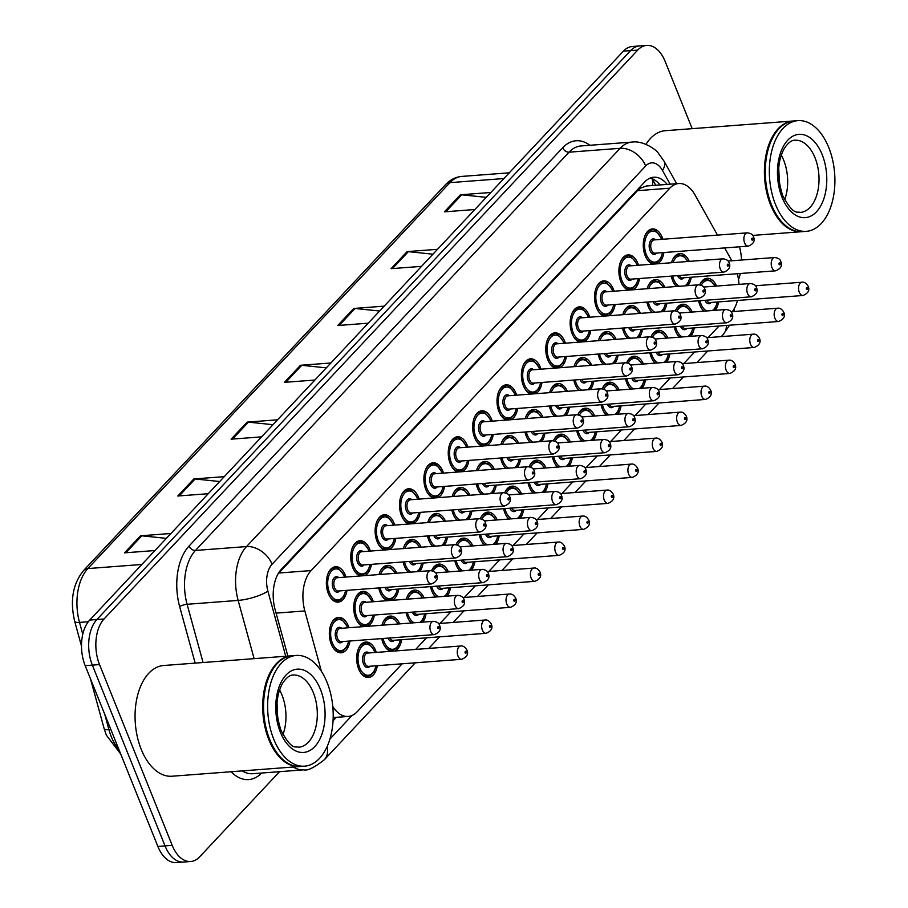 <?xml version="1.0" encoding="UTF-8"?>
<svg xmlns="http://www.w3.org/2000/svg" width="908" height="908" viewBox="0 0 908 908"><rect width="100%" height="100%" fill="white"/><g stroke="black" fill="none" stroke-linecap="round" stroke-linejoin="round"><path stroke-width="1.36" d="M482.352 446.032A17.763 10.442 -94.3 0 1 474.6 437.611A17.763 10.442 -94.3 0 1 481.785 410.802A17.763 10.442 -94.3 0 1 491.659 419.428A17.763 10.442 -94.3 0 1 492.272 421.142M433.604 498.004A17.763 10.442 -94.3 0 1 425.841 489.582A17.763 10.442 -94.3 0 1 433.025 462.774A17.763 10.442 -94.3 0 1 442.9 471.388A17.763 10.442 -94.3 0 1 443.524 473.113M409.224 523.984A17.763 10.442 -94.3 0 1 401.461 515.562A17.763 10.442 -94.3 0 1 408.657 488.754A17.763 10.442 -94.3 0 1 418.531 497.38A17.763 10.442 -94.3 0 1 419.144 499.094M384.844 549.964A17.763 10.442 -94.3 0 1 377.092 541.554A17.763 10.442 -94.3 0 1 384.277 514.745A17.763 10.442 -94.3 0 1 394.151 523.36A17.763 10.442 -94.3 0 1 394.764 525.085M360.476 575.956A17.763 10.442 -94.3 0 1 352.713 567.534A17.763 10.442 -94.3 0 1 359.897 540.725A17.763 10.442 -94.3 0 1 369.772 549.351A17.763 10.442 -94.3 0 1 370.396 551.065M457.984 472.012A17.763 10.442 -94.3 0 1 450.22 463.591A17.763 10.442 -94.3 0 1 457.405 436.782A17.763 10.442 -94.3 0 1 467.279 445.408A17.763 10.442 -94.3 0 1 467.892 447.122M506.732 420.041A17.763 10.442 -94.3 0 1 498.969 411.63A17.763 10.442 -94.3 0 1 506.153 384.822A17.763 10.442 -94.3 0 1 516.028 393.436A17.763 10.442 -94.3 0 1 516.652 395.162M531.112 394.061A17.763 10.442 -94.3 0 1 523.349 385.639A17.763 10.442 -94.3 0 1 530.533 358.83A17.763 10.442 -94.3 0 1 540.408 367.456A17.763 10.442 -94.3 0 1 541.032 369.17M555.48 368.081A17.763 10.442 -94.3 0 1 547.728 359.659A17.763 10.442 -94.3 0 1 554.913 332.85A17.763 10.442 -94.3 0 1 564.787 341.465A17.763 10.442 -94.3 0 1 565.4 343.19M579.86 342.089A17.763 10.442 -94.3 0 1 572.097 333.667A17.763 10.442 -94.3 0 1 579.281 306.859A17.763 10.442 -94.3 0 1 589.156 315.485A17.763 10.442 -94.3 0 1 589.78 317.198M604.24 316.109A17.763 10.442 -94.3 0 1 596.477 307.687A17.763 10.442 -94.3 0 1 603.661 280.878A17.763 10.442 -94.3 0 1 613.536 289.504A17.763 10.442 -94.3 0 1 614.16 291.218M628.608 290.117A17.763 10.442 -94.3 0 1 620.856 281.707A17.763 10.442 -94.3 0 1 628.041 254.898A17.763 10.442 -94.3 0 1 637.915 263.513A17.763 10.442 -94.3 0 1 638.528 265.238M652.988 264.137A17.763 10.442 -94.3 0 1 645.225 255.716A17.763 10.442 -94.3 0 1 652.421 228.907A17.763 10.442 -94.3 0 1 662.295 237.533A17.763 10.442 -94.3 0 1 662.908 239.247M347.026 590.336A17.763 10.442 -94.3 0 1 338.207 602.14A17.763 10.442 -94.3 0 1 328.333 593.514A17.763 10.442 -94.3 0 1 335.529 566.717A17.763 10.442 -94.3 0 1 345.403 575.332A17.763 10.442 -94.3 0 1 346.016 577.057M505.813 468.392A17.763 10.442 -94.3 0 1 501.931 462.297A17.763 10.442 -94.3 0 1 500.626 458.007M500.876 444.625A17.763 10.442 -94.3 0 1 509.116 435.488A17.763 10.442 -94.3 0 1 518.638 443.274M481.433 494.372A17.763 10.442 -94.3 0 1 477.551 488.277A17.763 10.442 -94.3 0 1 476.246 483.987M476.496 470.605A17.763 10.442 -94.3 0 1 484.736 461.468A17.763 10.442 -94.3 0 1 494.258 469.266M432.685 546.344A17.763 10.442 -94.3 0 1 428.803 540.249A17.763 10.442 -94.3 0 1 427.498 535.958M427.747 522.577A17.763 10.442 -94.3 0 1 435.988 513.44A17.763 10.442 -94.3 0 1 445.51 521.237M408.305 572.324A17.763 10.442 -94.3 0 1 404.423 566.229A17.763 10.442 -94.3 0 1 403.118 561.95M403.368 548.568A17.763 10.442 -94.3 0 1 411.608 539.42A17.763 10.442 -94.3 0 1 421.13 547.218M387.807 600.642A17.763 10.442 -94.3 0 1 380.043 592.22A17.763 10.442 -94.3 0 1 378.75 587.93M378.999 574.548A17.763 10.442 -94.3 0 1 387.239 565.412A17.763 10.442 -94.3 0 1 396.751 573.198M363.427 626.622A17.763 10.442 -94.3 0 1 355.675 618.2A17.763 10.442 -94.3 0 1 362.859 591.392A17.763 10.442 -94.3 0 1 372.734 600.018A17.763 10.442 -94.3 0 1 373.347 601.732M457.053 520.352A17.763 10.442 -94.3 0 1 453.171 514.269A17.763 10.442 -94.3 0 1 451.878 509.978M452.127 496.597A17.763 10.442 -94.3 0 1 460.367 487.46A17.763 10.442 -94.3 0 1 469.89 495.246M530.193 442.4A17.763 10.442 -94.3 0 1 526.299 436.305A17.763 10.442 -94.3 0 1 525.006 432.026M525.255 418.645A17.763 10.442 -94.3 0 1 533.495 409.497A17.763 10.442 -94.3 0 1 543.018 417.294M554.561 416.42A17.763 10.442 -94.3 0 1 550.679 410.325A17.763 10.442 -94.3 0 1 549.385 406.035M549.635 392.653A17.763 10.442 -94.3 0 1 557.864 383.516A17.763 10.442 -94.3 0 1 567.386 391.303M578.941 390.429A17.763 10.442 -94.3 0 1 575.059 384.345A17.763 10.442 -94.3 0 1 573.754 380.055M574.004 366.673A17.763 10.442 -94.3 0 1 582.244 357.536A17.763 10.442 -94.3 0 1 591.766 365.322M603.321 364.449A17.763 10.442 -94.3 0 1 599.439 358.354A17.763 10.442 -94.3 0 1 598.134 354.063M598.383 340.682A17.763 10.442 -94.3 0 1 606.623 331.545A17.763 10.442 -94.3 0 1 616.146 339.342M627.689 338.457A17.763 10.442 -94.3 0 1 623.807 332.373A17.763 10.442 -94.3 0 1 622.513 328.083M622.763 314.701A17.763 10.442 -94.3 0 1 630.992 305.565A17.763 10.442 -94.3 0 1 640.515 313.351M652.069 312.477A17.763 10.442 -94.3 0 1 648.187 306.382A17.763 10.442 -94.3 0 1 646.882 302.092M647.132 288.721A17.763 10.442 -94.3 0 1 655.372 279.573A17.763 10.442 -94.3 0 1 664.894 287.371M676.449 286.497A17.763 10.442 -94.3 0 1 672.567 280.402A17.763 10.442 -94.3 0 1 671.262 276.111M671.511 262.73A17.763 10.442 -94.3 0 1 679.751 253.593A17.763 10.442 -94.3 0 1 689.274 261.379M349.977 641.003A17.763 10.442 -94.3 0 1 341.17 652.807A17.763 10.442 -94.3 0 1 331.295 644.192A17.763 10.442 -94.3 0 1 338.48 617.383A17.763 10.442 -94.3 0 1 348.354 625.998A17.763 10.442 -94.3 0 1 348.978 627.723M533.144 493.067A17.763 10.442 -94.3 0 1 529.262 486.983A17.763 10.442 -94.3 0 1 527.957 482.693M529.103 466.735A17.763 10.442 -94.3 0 1 536.446 460.174A17.763 10.442 -94.3 0 1 545.969 467.961M508.764 519.058A17.763 10.442 -94.3 0 1 504.882 512.963A17.763 10.442 -94.3 0 1 503.588 508.673M520.329 494.043L515.665 488.504L511.261 487.335A16.65 9.795 -94.3 0 0 504.746 492.681A17.763 10.442 -94.3 0 1 512.078 486.155A17.763 10.442 -94.3 0 1 521.601 493.941M460.016 571.03A17.763 10.442 -94.3 0 1 456.134 564.935A17.763 10.442 -94.3 0 1 454.829 560.645M455.975 544.698A17.763 10.442 -94.3 0 1 463.318 538.126A17.763 10.442 -94.3 0 1 472.841 545.912M435.636 597.01A17.763 10.442 -94.3 0 1 431.754 590.915A17.763 10.442 -94.3 0 1 430.46 586.625M431.595 570.678A17.763 10.442 -94.3 0 1 438.939 564.106A17.763 10.442 -94.3 0 1 448.461 571.904M411.267 622.99A17.763 10.442 -94.3 0 1 407.386 616.907A17.763 10.442 -94.3 0 1 406.08 612.616M406.33 599.235A17.763 10.442 -94.3 0 1 414.57 590.098A17.763 10.442 -94.3 0 1 424.093 597.884M390.769 651.308A17.763 10.442 -94.3 0 1 383.006 642.887A17.763 10.442 -94.3 0 1 381.701 638.596M381.95 625.215A17.763 10.442 -94.3 0 1 390.19 616.078A17.763 10.442 -94.3 0 1 399.713 623.875M484.395 545.038A17.763 10.442 -94.3 0 1 480.514 538.943A17.763 10.442 -94.3 0 1 479.208 534.664M480.355 518.706A17.763 10.442 -94.3 0 1 487.698 512.135A17.763 10.442 -94.3 0 1 497.221 519.932M557.523 467.087A17.763 10.442 -94.3 0 1 553.642 460.992A17.763 10.442 -94.3 0 1 552.336 456.701M553.483 440.755A17.763 10.442 -94.3 0 1 560.826 434.183A17.763 10.442 -94.3 0 1 570.349 441.98M581.892 441.095A17.763 10.442 -94.3 0 1 578.01 435.011A17.763 10.442 -94.3 0 1 576.716 430.721M577.851 414.774A17.763 10.442 -94.3 0 1 585.206 408.203A17.763 10.442 -94.3 0 1 594.729 415.989M606.272 415.115A17.763 10.442 -94.3 0 1 602.39 409.02A17.763 10.442 -94.3 0 1 601.085 404.73M602.231 388.783A17.763 10.442 -94.3 0 1 609.574 382.211A17.763 10.442 -94.3 0 1 619.097 390.009M630.651 389.135A17.763 10.442 -94.3 0 1 626.77 383.04A17.763 10.442 -94.3 0 1 625.464 378.75M626.611 362.803A17.763 10.442 -94.3 0 1 633.954 356.231A17.763 10.442 -94.3 0 1 643.477 364.017M655.031 363.143A17.763 10.442 -94.3 0 1 651.15 357.048A17.763 10.442 -94.3 0 1 649.844 352.769M650.991 336.811A17.763 10.442 -94.3 0 1 658.334 330.251A17.763 10.442 -94.3 0 1 667.857 338.037M679.4 337.163A17.763 10.442 -94.3 0 1 675.518 331.068A17.763 10.442 -94.3 0 1 674.224 326.778M675.359 310.831A17.763 10.442 -94.3 0 1 682.702 304.259A17.763 10.442 -94.3 0 1 692.225 312.057M703.779 311.172A17.763 10.442 -94.3 0 1 699.898 305.088A17.763 10.442 -94.3 0 1 698.592 300.798M699.739 284.84A17.763 10.442 -94.3 0 1 707.082 278.279A17.763 10.442 -94.3 0 1 716.605 286.065M377.319 665.689A17.763 10.442 -94.3 0 1 368.5 677.493A17.763 10.442 -94.3 0 1 358.626 668.867A17.763 10.442 -94.3 0 1 365.81 642.058A17.763 10.442 -94.3 0 1 375.685 650.684A17.763 10.442 -94.3 0 1 376.309 652.398M717.49 235.104L695.04 195.004A33.312 19.579 85.7 0 0 678.753 183.529L646.417 185.981L640.31 188.228L637.495 190.657L278.086 573.822M332.793 706.481A33.312 19.579 85.7 0 0 348.184 716.446A33.312 19.579 85.7 0 0 357.139 711.781L402.142 663.805M678.753 183.529A33.312 19.579 85.7 0 0 669.798 188.206L311.115 570.564A33.312 19.579 85.7 0 0 304.838 610.936L321.409 671.352M731.859 260.778L724.663 247.929M732.336 311.626A33.312 19.579 85.7 0 0 737.489 300.469M738.987 284.374A33.312 19.579 85.7 0 0 737.33 273.717M415.637 649.424L426.522 637.825M440.017 623.433L450.89 611.833M464.385 597.453L475.27 585.853M488.765 571.461L499.65 559.861M513.145 545.481L524.018 533.881M537.513 519.501L548.398 507.901M561.893 493.509L572.778 481.91M586.273 467.529L597.146 455.93M610.641 441.538L621.526 429.938M635.021 415.558L645.906 403.958M659.401 389.566L670.274 377.978M683.769 363.586L694.654 351.986M708.149 337.606L719.034 326.006M371.395 564.356A17.763 10.442 -94.3 0 1 364.653 575.638M395.774 538.365A17.763 10.442 -94.3 0 1 389.021 549.658M420.154 512.384A17.763 10.442 -94.3 0 1 413.401 523.666M444.534 486.393A17.763 10.442 -94.3 0 1 437.781 497.686M468.903 460.413A17.763 10.442 -94.3 0 1 462.149 471.695M493.282 434.433A17.763 10.442 -94.3 0 1 486.529 445.714M517.662 408.441A17.763 10.442 -94.3 0 1 510.909 419.734M542.031 382.461A17.763 10.442 -94.3 0 1 535.277 393.743M566.41 356.469A17.763 10.442 -94.3 0 1 559.657 367.763M590.79 330.489A17.763 10.442 -94.3 0 1 584.037 341.771M615.159 304.498A17.763 10.442 -94.3 0 1 608.405 315.791M639.538 278.518A17.763 10.442 -94.3 0 1 632.785 289.8M663.918 252.537A17.763 10.442 -94.3 0 1 657.165 263.819M520.613 459.108A17.763 10.442 -94.3 0 1 517.344 467.506M496.245 485.099A17.763 10.442 -94.3 0 1 492.965 493.498M447.485 537.071A17.763 10.442 -94.3 0 1 444.216 545.47M423.105 563.051A17.763 10.442 -94.3 0 1 419.837 571.45M398.737 589.031A17.763 10.442 -94.3 0 1 391.984 600.324M374.357 615.022A17.763 10.442 -94.3 0 1 367.604 626.304M471.865 511.079A17.763 10.442 -94.3 0 1 468.596 519.478M544.993 433.127A17.763 10.442 -94.3 0 1 541.724 441.526M569.373 407.136A17.763 10.442 -94.3 0 1 566.093 415.546M593.741 381.156A17.763 10.442 -94.3 0 1 590.472 389.555M618.121 355.176A17.763 10.442 -94.3 0 1 614.852 363.575M642.501 329.184A17.763 10.442 -94.3 0 1 639.232 337.583M666.869 303.204A17.763 10.442 -94.3 0 1 663.6 311.603M691.249 277.212A17.763 10.442 -94.3 0 1 687.98 285.623M547.944 483.794A17.763 10.442 -94.3 0 1 544.675 492.193M523.576 509.774A17.763 10.442 -94.3 0 1 520.307 518.184M474.816 561.746A17.763 10.442 -94.3 0 1 471.547 570.145M450.447 587.737A17.763 10.442 -94.3 0 1 447.179 596.136M426.068 613.717A17.763 10.442 -94.3 0 1 422.799 622.116M401.688 639.709A17.763 10.442 -94.3 0 1 394.935 650.991M499.196 535.765A17.763 10.442 -94.3 0 1 495.927 544.164M572.324 457.814A17.763 10.442 -94.3 0 1 569.055 466.213M596.704 431.822A17.763 10.442 -94.3 0 1 593.435 440.221M621.083 405.842A17.763 10.442 -94.3 0 1 617.803 414.241M645.452 379.85A17.763 10.442 -94.3 0 1 642.183 388.261M669.832 353.87A17.763 10.442 -94.3 0 1 666.563 362.269M694.211 327.89A17.763 10.442 -94.3 0 1 690.943 336.289M718.58 301.899A17.763 10.442 -94.3 0 1 715.311 310.298M279.55 771.675L199.658 856.846A33.312 19.579 -94.3 0 1 190.703 861.51A33.312 19.579 -94.3 0 1 172.191 845.348L99.528 664.577A33.312 19.579 -94.3 0 1 104.045 618.984L637.745 50.076L630.583 50.621A33.312 19.579 -94.3 0 1 639.538 45.945A33.312 19.579 -94.3 0 0 630.583 50.621L96.884 619.528L630.583 50.621L623.41 51.154A33.312 19.579 -94.3 0 1 632.365 46.49L646.7 45.4A33.312 19.579 -94.3 0 1 665.212 61.562L692.18 128.652M99.528 664.577L92.355 665.121A33.312 19.579 -94.3 0 1 96.884 619.528A33.312 19.579 -94.3 0 0 92.355 665.121L165.029 845.893L92.355 665.121L85.193 665.666A33.312 19.579 -94.3 0 1 89.71 620.073L623.41 51.154M190.703 861.51L183.541 862.055A33.312 19.579 -94.3 0 1 165.029 845.893A33.312 19.579 -94.3 0 0 183.541 862.055L176.379 862.6A33.312 19.579 -94.3 0 1 157.867 846.438L85.193 665.666M432.957 254.195L408.373 251.641A8.887 6.322 -136.8 0 0 407.079 251.618L437.531 249.314M421.539 266.362L391.087 268.666L407.079 251.618M486.268 197.354L461.684 194.811A8.887 6.322 -136.8 0 0 460.401 194.789L490.842 192.473M474.85 209.521L444.398 211.836L460.401 194.789M273.002 424.694L248.417 422.141A8.887 6.322 -136.8 0 0 247.135 422.129L277.576 419.814M261.583 436.861L231.131 439.177L247.135 422.129M219.691 481.524L195.107 478.981A8.887 6.322 -136.8 0 0 193.813 478.959L224.265 476.655M208.273 493.702L177.82 496.006L193.813 478.959M166.368 538.365L141.784 535.811A8.887 6.322 -136.8 0 0 140.502 535.799L170.942 533.484M154.95 550.532L124.498 552.847L140.502 535.799M379.635 311.024L355.051 308.482A8.887 6.322 -136.8 0 0 353.768 308.459L384.209 306.144M368.217 323.191L337.765 325.507L353.768 308.459M326.324 367.854L301.74 365.311A8.887 6.322 -136.8 0 0 300.446 365.288L330.898 362.984M314.906 380.032L284.454 382.336L300.446 365.288M739.418 246.806A33.312 19.579 -94.3 0 1 741.53 260.04M740.349 273.49A33.312 19.579 -94.3 0 1 738.499 279.516M637.745 50.076A33.312 19.579 -94.3 0 1 646.7 45.4M333.066 720.759L336.266 717.354M667.164 184.415A33.312 19.579 85.7 0 0 653.726 177.23A33.312 19.579 85.7 0 0 644.771 181.895L281.401 569.259A33.312 19.579 85.7 0 0 275.124 609.631L287.87 656.087M650.185 178.059A33.312 19.579 -94.3 0 1 659.991 184.96M300.128 766.5A55.513 32.631 -94.3 0 1 299.685 766.534A55.513 32.631 -94.3 0 1 268.825 739.6A55.513 32.631 -94.3 0 1 291.286 655.826A55.513 32.631 -94.3 0 1 291.74 655.792M299.685 766.534L172.043 776.226A55.513 32.631 -94.3 0 1 141.194 749.282A55.513 32.631 -94.3 0 1 163.656 665.507L291.286 655.826M275.51 750.757A54.957 32.302 -94.3 0 1 275.385 750.575A54.957 32.302 -94.3 0 1 269.54 739.282A54.957 32.302 -94.3 0 1 269.676 675.268A54.957 32.302 -94.3 0 1 269.767 675.064M304.611 766.17L300.582 766.477A55.513 32.631 -94.3 0 1 275.623 750.95A55.513 32.631 -94.3 0 1 269.721 739.532A55.513 32.631 -94.3 0 1 269.858 674.871A55.513 32.631 -94.3 0 1 292.183 655.758L296.212 655.451A55.513 32.631 -94.3 0 1 327.073 682.396A55.513 32.631 -94.3 0 1 304.611 766.17A55.513 32.631 -94.3 0 1 273.751 739.226A55.513 32.631 -94.3 0 1 296.212 655.451M279.55 689.91A36.206 21.281 -94.3 0 1 281.968 694.995A36.206 21.281 -94.3 0 1 282.944 734.606M277.746 718.648L277.008 702.599M801.843 231.688A55.513 32.631 -94.3 0 1 801.389 231.722A55.513 32.631 -94.3 0 1 770.54 204.788A55.513 32.631 -94.3 0 1 792.99 121.014A55.513 32.631 -94.3 0 1 793.444 120.98M777.214 215.945A54.957 32.302 -94.3 0 1 777.1 215.763A54.957 32.302 -94.3 0 1 771.255 204.47A54.957 32.302 -94.3 0 1 771.38 140.456A54.957 32.302 -94.3 0 1 771.471 140.252M806.315 231.347L802.286 231.654A55.513 32.631 -94.3 0 1 777.339 216.127A55.513 32.631 -94.3 0 1 771.437 204.72A55.513 32.631 -94.3 0 1 771.562 140.059A55.513 32.631 -94.3 0 1 793.887 120.946L797.928 120.639A55.513 32.631 -94.3 0 1 828.777 147.573A55.513 32.631 -94.3 0 1 806.315 231.347A55.513 32.631 -94.3 0 1 775.466 204.413A55.513 32.631 -94.3 0 1 797.928 120.639M781.266 155.098A36.206 21.281 -94.3 0 1 783.672 160.183A36.206 21.281 -94.3 0 1 784.648 199.794M779.45 183.836L778.724 167.787M645.974 144.327A55.513 32.631 -94.3 0 1 665.36 130.695L792.99 121.014M639.822 187.184A33.312 23.733 43.2 0 1 640.31 188.228M651.989 178.626A33.312 16.707 150.8 0 1 652.273 185.538M276.077 613.127L304.838 610.936M278.813 573.016L311.115 570.564M637.495 190.657L669.798 188.206M104.67 714.119L108.937 729.669A44.413 26.105 85.7 0 0 111.264 736.626A44.413 26.105 85.7 0 0 118.993 749.736M120.707 754.015L106.293 735.083L104.148 728.659A11.1 2.826 164.7 0 0 108.937 729.669L110.867 729.521M141.875 564.47L87.872 568.567A11.1 7.911 -136.8 0 0 83.604 570.485L445.635 184.562A11.1 7.911 43.2 0 1 449.914 182.644L87.872 568.567A44.413 26.105 85.7 0 0 79.518 622.4A11.1 2.826 164.7 0 1 74.717 621.39C69.825 600.858 72.788 583.878 83.604 570.485M445.635 184.562C450.277 179.659 455.68 176.947 461.854 176.413A44.413 26.105 85.7 0 0 449.914 182.644L503.917 178.547M88.314 621.73L79.518 622.4L82.776 634.295M157.867 846.438L172.191 845.348M89.71 620.073L104.045 618.984M301.74 365.311L285.861 382.234M248.417 422.141L232.55 439.063M195.107 478.981L179.228 495.904M141.784 535.811L125.917 552.734M355.051 308.482L339.183 325.393M408.373 251.641L392.494 268.564M461.684 194.811L445.817 211.734M327.107 746.682A22.212 15.822 -136.8 0 1 324.304 759.769C314.293 767.612 307.46 770.971 303.817 769.836A44.413 26.105 -94.3 0 1 293.284 767.022M261.697 773.026A49.963 29.374 -94.3 0 1 231.12 771.743M242.22 770.903A44.413 26.105 85.7 0 0 252.764 773.707L303.817 769.836M195.163 663.112L179.659 606.601A49.963 29.374 -94.3 0 1 189.057 546.037L562.676 147.766A49.963 29.374 -94.3 0 1 589.939 145.28M254.115 658.64L238.146 600.415L187.093 604.285L203.063 662.522M670.161 184.188L662.5 170.511A22.212 13.053 85.7 0 0 645.679 165.982L272.071 564.243A22.212 13.053 85.7 0 0 267.894 591.165A22.212 5.641 164.7 0 1 238.146 600.415A44.413 26.105 -94.3 0 1 246.511 546.571L195.447 550.452A44.413 26.105 85.7 0 0 187.093 604.285A5.55 1.407 -15.3 0 0 179.659 606.601M272.071 564.243A22.212 15.822 -136.8 0 0 246.511 546.571L620.119 148.31L569.066 152.181L195.447 550.452A5.55 3.95 43.2 0 1 189.057 546.037M645.679 165.982A22.212 15.822 -136.8 0 0 620.119 148.31A44.413 26.105 -94.3 0 1 632.059 142.079L581.006 145.95A44.413 26.105 85.7 0 0 569.066 152.181A5.55 3.95 43.2 0 1 562.676 147.766M267.894 591.165L285.736 656.246M329.945 739.044L352.043 715.481M676.664 183.688L663.964 161.022A22.212 11.134 150.8 0 1 662.5 170.511M729.578 325.2L723.109 334.643A22.212 15.822 -136.8 0 0 726.389 325.439M358.49 648.584A16.65 9.795 -94.3 0 1 365.005 643.239C367.036 641.604 370.282 644.351 374.754 651.479L375.14 652.489M374.891 652.511A15.55 9.137 85.7 0 0 374.618 651.819A15.55 9.137 85.7 0 0 361.804 646.462A15.55 9.137 85.7 0 0 359.693 667.732A15.55 9.137 85.7 0 0 368.569 675.257A15.55 9.137 85.7 0 0 375.889 665.791M370.01 666.245A7.775 4.574 -94.3 0 1 363.427 663.759A7.775 4.574 -94.3 0 1 363.586 654.407A7.775 4.574 -94.3 0 1 369 652.954M460.708 645.997L367.547 653.068A6.662 3.916 85.7 0 0 364.857 663.124A6.662 3.916 85.7 0 0 368.557 666.359L461.707 659.287A6.662 3.916 -94.3 0 1 458.007 656.053A6.662 3.916 -94.3 0 1 460.708 645.997C462.966 645.611 465.032 646.939 466.894 650.003C468.664 654.044 466.939 657.142 461.707 659.287M466.224 651.74A1.112 0.658 85.7 0 0 465.157 652.875A1.112 0.658 85.7 0 0 466.224 651.74M364.8 676.664L367.524 676.449A16.65 9.795 -94.3 0 1 360.272 672.147M348.808 641.093L346.686 647.075L343.247 650.752L340.194 651.774A16.65 9.795 -94.3 0 1 332.941 647.461M347.548 627.825A15.55 9.137 85.7 0 0 347.287 627.133A15.55 9.137 85.7 0 0 334.473 621.776A15.55 9.137 85.7 0 0 332.362 643.057A15.55 9.137 85.7 0 0 341.238 650.571A15.55 9.137 85.7 0 0 348.559 641.116M342.679 641.559A7.775 4.574 -94.3 0 1 336.096 639.073A7.775 4.574 -94.3 0 1 336.255 629.721A7.775 4.574 -94.3 0 1 341.669 628.279M340.216 628.381A6.662 3.916 85.7 0 0 337.526 638.438A6.662 3.916 85.7 0 0 341.226 641.672L434.376 634.601A6.662 3.916 -94.3 0 1 430.676 631.366A6.662 3.916 -94.3 0 1 433.366 621.322L340.216 628.381M437.815 628.188A1.112 0.658 85.7 0 0 438.882 627.053A1.112 0.658 85.7 0 0 437.815 628.188M331.159 623.91A16.65 9.795 -94.3 0 1 337.674 618.552L334.939 618.768M345.857 590.427L343.735 596.408L340.296 600.086L337.231 601.096A16.65 9.795 -94.3 0 1 329.99 596.794M344.597 577.159A15.55 9.137 85.7 0 0 344.336 576.466A15.55 9.137 85.7 0 0 331.511 571.109A15.55 9.137 85.7 0 0 329.4 592.379A15.55 9.137 85.7 0 0 338.275 599.904A15.55 9.137 85.7 0 0 345.608 590.45M339.717 590.892A7.775 4.574 -94.3 0 1 333.134 588.407A7.775 4.574 -94.3 0 1 333.293 579.054A7.775 4.574 -94.3 0 1 338.707 577.601M337.254 577.715A6.662 3.916 85.7 0 0 334.564 587.771A6.662 3.916 85.7 0 0 338.264 591.006L431.425 583.935A6.662 3.916 -94.3 0 1 427.713 580.7A6.662 3.916 -94.3 0 1 430.415 570.644L337.254 577.715M434.864 577.522A1.112 0.658 85.7 0 0 435.931 576.387A1.112 0.658 85.7 0 0 434.864 577.522M328.197 573.232A16.65 9.795 -94.3 0 1 334.712 567.886L331.988 568.09M382.87 622.604A16.65 9.795 -94.3 0 1 389.384 617.258L393.788 618.427L398.453 623.966M398.147 623.989A15.55 9.137 85.7 0 0 383.528 625.101M383.04 638.494A15.55 9.137 85.7 0 0 384.073 641.752A15.55 9.137 85.7 0 0 392.948 649.265A15.55 9.137 85.7 0 0 400.269 639.811M394.39 640.254A7.775 4.574 -94.3 0 1 387.954 638.12M389.634 637.995A6.662 3.916 85.7 0 0 392.937 640.367L486.086 633.307A6.662 3.916 -94.3 0 1 482.386 630.073A6.662 3.916 -94.3 0 1 485.076 620.016C487.346 619.619 489.401 620.959 491.262 624.023C493.033 628.064 491.307 631.151 486.086 633.307M490.592 625.748A1.112 0.658 85.7 0 0 489.526 626.883A1.112 0.658 85.7 0 0 490.592 625.748M389.169 650.673L391.904 650.469A16.65 9.795 -94.3 0 1 384.651 646.167M407.238 596.613A16.65 9.795 -94.3 0 1 413.753 591.267L418.157 592.447L422.822 597.986M422.515 598.009A15.55 9.137 85.7 0 0 407.896 599.11M407.42 612.514A15.55 9.137 85.7 0 0 408.452 615.76A15.55 9.137 85.7 0 0 414.23 622.775M418.758 614.273A7.775 4.574 -94.3 0 1 412.334 612.14M414.014 612.015A6.662 3.916 85.7 0 0 417.305 614.387L510.466 607.316A6.662 3.916 -94.3 0 1 506.766 604.081A6.662 3.916 -94.3 0 1 509.456 594.036C511.715 593.639 513.78 594.967 515.642 598.031C517.412 602.072 515.687 605.171 510.466 607.316M514.972 599.768A1.112 0.658 85.7 0 0 513.905 600.903A1.112 0.658 85.7 0 0 514.972 599.768M411.642 622.967A16.65 9.795 -94.3 0 1 409.031 620.175M419.837 622.343A15.55 9.137 85.7 0 0 424.649 613.831M431.618 570.633A16.65 9.795 -94.3 0 1 438.133 565.287L442.536 566.467L447.201 571.995M446.895 572.017A15.55 9.137 85.7 0 0 433.15 571.087M431.799 586.523A15.55 9.137 85.7 0 0 432.821 589.78A15.55 9.137 85.7 0 0 438.609 596.783M443.138 588.293A7.775 4.574 -94.3 0 1 436.703 586.159M438.394 586.023A6.662 3.916 85.7 0 0 441.685 588.395L534.835 581.336A6.662 3.916 -94.3 0 1 531.135 578.101A6.662 3.916 -94.3 0 1 533.836 568.045C536.095 567.648 538.16 568.987 540.022 572.051C541.792 576.092 540.067 579.191 534.835 581.336M539.352 573.777A1.112 0.658 85.7 0 0 538.285 574.923A1.112 0.658 85.7 0 0 539.352 573.777M436.022 596.976A16.65 9.795 -94.3 0 1 433.4 594.195M444.205 596.363A15.55 9.137 85.7 0 0 449.029 587.839M455.998 544.652A16.65 9.795 -94.3 0 1 462.512 539.295L466.916 540.476L471.581 546.014M471.275 546.037A15.55 9.137 85.7 0 0 457.519 545.106M456.179 560.542A15.55 9.137 85.7 0 0 457.201 563.8A15.55 9.137 85.7 0 0 462.978 570.803M467.518 562.302A7.775 4.574 -94.3 0 1 461.082 560.168M462.762 560.043A6.662 3.916 85.7 0 0 466.065 562.415L559.215 555.344A6.662 3.916 -94.3 0 1 555.514 552.109A6.662 3.916 -94.3 0 1 558.204 542.065C560.474 541.667 562.54 543.007 564.401 546.06C566.172 550.112 564.436 553.199 559.215 555.344M563.72 547.796A1.112 0.658 85.7 0 0 562.654 548.931A1.112 0.658 85.7 0 0 563.72 547.796M460.401 570.996A16.65 9.795 -94.3 0 1 457.78 568.204M468.585 570.372A15.55 9.137 85.7 0 0 473.397 561.859M373.188 615.113L371.066 621.095L367.626 624.772L364.562 625.782A16.65 9.795 -94.3 0 1 357.321 621.481M371.928 601.845A15.55 9.137 85.7 0 0 371.667 601.153A15.55 9.137 85.7 0 0 358.842 595.796A15.55 9.137 85.7 0 0 356.742 617.065A15.55 9.137 85.7 0 0 365.606 624.59A15.55 9.137 85.7 0 0 372.938 615.125M367.048 615.579A7.775 4.574 -94.3 0 1 360.465 613.093A7.775 4.574 -94.3 0 1 360.635 603.741A7.775 4.574 -94.3 0 1 366.049 602.288M364.596 602.401A6.662 3.916 85.7 0 0 361.895 612.457A6.662 3.916 85.7 0 0 365.606 615.681L458.756 608.621A6.662 3.916 -94.3 0 1 455.056 605.386A6.662 3.916 -94.3 0 1 457.745 595.33L364.596 602.401M462.195 602.208A1.112 0.658 85.7 0 0 463.262 601.062A1.112 0.658 85.7 0 0 462.195 602.208M355.527 597.918A16.65 9.795 -94.3 0 1 362.042 592.572L359.318 592.776M397.568 589.122L395.445 595.103L392.006 598.792L388.942 599.802A16.65 9.795 -94.3 0 1 381.689 595.489M380.089 587.828A15.55 9.137 85.7 0 0 381.11 591.085A15.55 9.137 85.7 0 0 389.986 598.599A15.55 9.137 85.7 0 0 397.318 589.144M482.125 569.35C485.78 569.815 487.846 571.143 488.311 573.357C490.082 577.397 488.356 580.484 483.124 582.63A6.662 3.916 -94.3 0 1 479.424 579.406A6.662 3.916 -94.3 0 1 482.125 569.35L435.556 572.88M486.575 576.217A1.112 0.658 85.7 0 0 487.641 575.082A1.112 0.658 85.7 0 0 486.575 576.217M386.683 587.328A6.662 3.916 85.7 0 0 389.975 589.701L483.124 582.63M379.907 571.938A16.65 9.795 -94.3 0 1 386.422 566.581L383.698 566.796M391.427 589.587A7.775 4.574 -94.3 0 1 384.992 587.453M395.184 573.323A15.55 9.137 85.7 0 0 380.566 574.435M408.691 572.301A16.65 9.795 -94.3 0 1 406.069 569.509M404.469 561.848A15.55 9.137 85.7 0 0 405.49 565.094A15.55 9.137 85.7 0 0 411.267 572.097M416.874 571.677A15.55 9.137 85.7 0 0 421.687 563.153M506.494 543.359C510.16 543.824 512.226 545.163 512.691 547.365C514.461 551.406 512.725 554.504 507.504 556.649A6.662 3.916 -94.3 0 1 503.804 553.415A6.662 3.916 -94.3 0 1 506.494 543.359L459.925 546.9M510.943 550.237A1.112 0.658 85.7 0 0 512.01 549.102A1.112 0.658 85.7 0 0 510.943 550.237M411.052 561.348A6.662 3.916 85.7 0 0 414.354 563.72L507.504 556.649M404.287 545.946A16.65 9.795 -94.3 0 1 410.802 540.601L408.067 540.805M415.807 563.607A7.775 4.574 -94.3 0 1 409.372 561.473M419.564 547.331A15.55 9.137 85.7 0 0 404.945 548.443M370.226 564.436L368.103 570.417L365.788 573.288L361.611 575.116A16.65 9.795 -94.3 0 1 354.358 570.814M368.966 551.179A15.55 9.137 85.7 0 0 368.705 550.486A15.55 9.137 85.7 0 0 355.891 545.118A15.55 9.137 85.7 0 0 353.779 566.399A15.55 9.137 85.7 0 0 362.655 573.924A15.55 9.137 85.7 0 0 369.976 564.458M364.097 564.901A7.775 4.574 -94.3 0 1 357.514 562.415A7.775 4.574 -94.3 0 1 357.673 553.074A7.775 4.574 -94.3 0 1 363.087 551.621M361.634 551.735A6.662 3.916 85.7 0 0 358.944 561.78A6.662 3.916 85.7 0 0 362.644 565.014L455.793 557.955A6.662 3.916 -94.3 0 1 452.093 554.72A6.662 3.916 -94.3 0 1 454.783 544.664L361.634 551.735M459.232 551.531A1.112 0.658 85.7 0 0 460.299 550.396A1.112 0.658 85.7 0 0 459.232 551.531M352.576 547.252A16.65 9.795 -94.3 0 1 359.091 541.906L356.356 542.11M394.605 538.455L392.483 544.437L389.044 548.114L385.979 549.136A16.65 9.795 -94.3 0 1 378.738 544.823M393.346 525.187A15.55 9.137 85.7 0 0 393.085 524.495A15.55 9.137 85.7 0 0 380.27 519.138A15.55 9.137 85.7 0 0 378.159 540.419A15.55 9.137 85.7 0 0 387.024 547.933A15.55 9.137 85.7 0 0 394.356 538.478M388.465 538.921A7.775 4.574 -94.3 0 1 381.893 536.435A7.775 4.574 -94.3 0 1 382.052 527.083A7.775 4.574 -94.3 0 1 387.466 525.641M386.014 525.743A6.662 3.916 85.7 0 0 383.312 535.799A6.662 3.916 85.7 0 0 387.024 539.034L480.173 531.963A6.662 3.916 -94.3 0 1 476.473 528.728A6.662 3.916 -94.3 0 1 479.163 518.684L386.014 525.743M483.612 525.55A1.112 0.658 85.7 0 0 484.679 524.415A1.112 0.658 85.7 0 0 483.612 525.55M376.945 521.271A16.65 9.795 -94.3 0 1 383.46 515.914L380.736 516.13M418.985 512.475L416.863 518.457L413.424 522.134L410.359 523.144A16.65 9.795 -94.3 0 1 403.118 518.843M417.725 499.207A15.55 9.137 85.7 0 0 417.464 498.515A15.55 9.137 85.7 0 0 404.639 493.158A15.55 9.137 85.7 0 0 402.528 514.427A15.55 9.137 85.7 0 0 411.403 521.952A15.55 9.137 85.7 0 0 418.736 512.487M412.845 512.941A7.775 4.574 -94.3 0 1 406.262 510.455A7.775 4.574 -94.3 0 1 406.432 501.103A7.775 4.574 -94.3 0 1 411.835 499.65M410.393 499.763A6.662 3.916 85.7 0 0 407.692 509.819A6.662 3.916 85.7 0 0 411.392 513.043L504.553 505.983A6.662 3.916 -94.3 0 1 500.841 502.748A6.662 3.916 -94.3 0 1 503.543 492.692L410.393 499.763M507.992 499.57A1.112 0.658 85.7 0 0 509.059 498.424A1.112 0.658 85.7 0 0 507.992 499.57M401.325 495.28A16.65 9.795 -94.3 0 1 407.84 489.934L405.116 490.138M443.365 486.484L441.243 492.465L437.804 496.154L434.739 497.164A16.65 9.795 -94.3 0 1 427.486 492.851M442.105 473.216A15.55 9.137 85.7 0 0 441.833 472.535A15.55 9.137 85.7 0 0 429.019 467.166A15.55 9.137 85.7 0 0 426.908 488.447A15.55 9.137 85.7 0 0 435.783 495.961A15.55 9.137 85.7 0 0 443.104 486.506M437.225 486.949A7.775 4.574 -94.3 0 1 430.642 484.463A7.775 4.574 -94.3 0 1 430.801 475.122A7.775 4.574 -94.3 0 1 436.215 473.67M434.762 473.772A6.662 3.916 85.7 0 0 432.072 483.828A6.662 3.916 85.7 0 0 435.772 487.063L528.921 479.991A6.662 3.916 -94.3 0 1 525.221 476.768A6.662 3.916 -94.3 0 1 527.923 466.712L434.762 473.772M532.372 473.579A1.112 0.658 85.7 0 0 533.427 472.444A1.112 0.658 85.7 0 0 532.372 473.579M425.704 469.3A16.65 9.795 -94.3 0 1 432.219 463.943L429.484 464.158M313.317 692.611A36.206 21.281 -94.3 0 1 298.675 747.25C295.702 745.911 292.331 751.495 281.037 730.452C275.056 712.122 275.567 696.402 282.558 683.27C286.383 677.629 289.924 674.882 293.193 675.053A36.206 21.281 -94.3 0 1 313.317 692.611M320.467 689.433A41.757 24.539 -94.3 0 1 314.792 746.592A41.757 24.539 -94.3 0 1 280.368 732.177A41.757 24.539 -94.3 0 1 286.031 675.03A41.757 24.539 -94.3 0 1 320.467 689.433M815.032 157.799A36.206 21.281 -94.3 0 1 800.379 212.427C797.417 211.099 794.046 216.683 782.741 195.64C776.771 177.31 777.271 161.59 784.274 148.458C788.087 142.817 791.64 140.07 794.909 140.229A36.206 21.281 -94.3 0 1 815.032 157.799M822.171 154.621A41.757 24.539 -94.3 0 1 816.508 211.768A41.757 24.539 -94.3 0 1 782.072 197.365A41.757 24.539 -94.3 0 1 787.735 140.218A41.757 24.539 -94.3 0 1 822.171 154.621M433.071 546.31A16.65 9.795 -94.3 0 1 430.449 543.529M428.837 535.856A15.55 9.137 85.7 0 0 429.87 539.114A15.55 9.137 85.7 0 0 435.647 546.117M441.254 545.697A15.55 9.137 85.7 0 0 446.066 537.173M530.874 517.378C534.54 517.844 536.605 519.183 537.059 521.385C538.83 525.426 537.105 528.513 531.884 530.669A6.662 3.916 -94.3 0 1 528.184 527.434A6.662 3.916 -94.3 0 1 530.874 517.378L484.305 520.908M535.323 524.245A1.112 0.658 85.7 0 0 536.39 523.11A1.112 0.658 85.7 0 0 535.323 524.245M435.431 535.357A6.662 3.916 85.7 0 0 438.734 537.729L531.884 530.669M428.655 519.966A16.65 9.795 -94.3 0 1 435.17 514.62L432.446 514.825M440.176 537.615A7.775 4.574 -94.3 0 1 433.752 535.482M443.944 521.351A15.55 9.137 85.7 0 0 429.314 522.463M480.366 518.661A16.65 9.795 -94.3 0 1 486.881 513.315L491.296 514.495L495.961 520.023M495.654 520.046A15.55 9.137 85.7 0 0 481.898 519.115M480.548 534.562A15.55 9.137 85.7 0 0 481.581 537.808A15.55 9.137 85.7 0 0 487.358 544.811M491.886 536.322A7.775 4.574 -94.3 0 1 485.462 534.188M487.142 534.063A6.662 3.916 85.7 0 0 490.445 536.424L583.594 529.364A6.662 3.916 -94.3 0 1 579.894 526.129A6.662 3.916 -94.3 0 1 582.584 516.073C584.843 515.687 586.909 517.015 588.77 520.08C590.54 524.12 588.815 527.219 583.594 529.364M588.1 521.816A1.112 0.658 85.7 0 0 587.033 522.951A1.112 0.658 85.7 0 0 588.1 521.816M484.781 545.016A16.65 9.795 -94.3 0 1 482.159 542.224M492.965 544.391A15.55 9.137 85.7 0 0 497.777 535.868M520.023 494.066A15.55 9.137 85.7 0 0 506.278 493.135M504.927 508.571A15.55 9.137 85.7 0 0 505.949 511.828A15.55 9.137 85.7 0 0 511.737 518.831M516.266 510.33A7.775 4.574 -94.3 0 1 509.831 508.196M511.522 508.071A6.662 3.916 85.7 0 0 514.813 510.444L607.974 503.373A6.662 3.916 -94.3 0 1 604.263 500.149A6.662 3.916 -94.3 0 1 606.964 490.093C609.223 489.696 611.288 491.035 613.15 494.1C614.92 498.14 613.195 501.227 607.974 503.373M612.48 495.825A1.112 0.658 85.7 0 0 611.413 496.96A1.112 0.658 85.7 0 0 612.48 495.825M509.15 519.024A16.65 9.795 -94.3 0 1 506.539 516.243M517.333 518.4A15.55 9.137 85.7 0 0 522.157 509.887M529.126 466.689A16.65 9.795 -94.3 0 1 535.641 461.343L540.044 462.524L544.709 468.063M544.403 468.085A15.55 9.137 85.7 0 0 530.647 467.143M529.307 482.591A15.55 9.137 85.7 0 0 530.329 485.837A15.55 9.137 85.7 0 0 536.106 492.84M540.646 484.35A7.775 4.574 -94.3 0 1 534.21 482.216M535.89 482.091A6.662 3.916 85.7 0 0 539.193 484.463L632.343 477.392A6.662 3.916 -94.3 0 1 628.642 474.158A6.662 3.916 -94.3 0 1 631.332 464.101C633.602 463.716 635.668 465.044 637.53 468.108C639.3 472.149 637.575 475.247 632.343 477.392M636.849 469.845A1.112 0.658 85.7 0 0 635.782 470.98A1.112 0.658 85.7 0 0 636.849 469.845M533.529 493.044A16.65 9.795 -94.3 0 1 530.908 490.252M541.713 492.42A15.55 9.137 85.7 0 0 546.525 483.907M553.494 440.709A16.65 9.795 -94.3 0 1 560.009 435.363L564.424 436.532L569.089 442.071M568.783 442.094A15.55 9.137 85.7 0 0 555.026 441.163M553.676 456.599A15.55 9.137 85.7 0 0 554.709 459.857A15.55 9.137 85.7 0 0 560.486 466.86M565.014 458.358A7.775 4.574 -94.3 0 1 558.59 456.236M560.27 456.1A6.662 3.916 85.7 0 0 563.573 458.472L656.722 451.412A6.662 3.916 -94.3 0 1 653.022 448.177A6.662 3.916 -94.3 0 1 655.712 438.121C657.982 437.724 660.037 439.063 661.898 442.128C663.669 446.169 661.943 449.256 656.722 451.412M661.228 443.853A1.112 0.658 85.7 0 0 660.161 444.988A1.112 0.658 85.7 0 0 661.228 443.853M557.909 467.053A16.65 9.795 -94.3 0 1 555.287 464.272M566.093 466.44A15.55 9.137 85.7 0 0 570.905 457.916M457.439 520.329A16.65 9.795 -94.3 0 1 454.829 517.537M453.217 509.876A15.55 9.137 85.7 0 0 454.238 513.122A15.55 9.137 85.7 0 0 460.027 520.136M465.622 519.705A15.55 9.137 85.7 0 0 470.446 511.193M555.253 491.398C558.908 491.864 560.974 493.192 561.439 495.393C563.21 499.434 561.485 502.533 556.264 504.678A6.662 3.916 -94.3 0 1 552.552 501.443A6.662 3.916 -94.3 0 1 555.253 491.398L508.684 494.928M559.703 498.265A1.112 0.658 85.7 0 0 560.769 497.13A1.112 0.658 85.7 0 0 559.703 498.265M459.811 509.377A6.662 3.916 85.7 0 0 463.103 511.749L556.264 504.678M453.035 493.975A16.65 9.795 -94.3 0 1 459.55 488.629L456.826 488.833M464.555 511.635A7.775 4.574 -94.3 0 1 458.12 509.501M468.312 495.371A15.55 9.137 85.7 0 0 453.694 496.472M481.819 494.338A16.65 9.795 -94.3 0 1 479.197 491.557M477.597 483.885A15.55 9.137 85.7 0 0 478.618 487.142A15.55 9.137 85.7 0 0 484.395 494.145M490.002 493.725A15.55 9.137 85.7 0 0 494.815 485.201M579.622 465.407C583.288 465.872 585.354 467.211 585.819 469.413C587.59 473.454 585.864 476.552 580.632 478.698A6.662 3.916 -94.3 0 1 576.932 475.463A6.662 3.916 -94.3 0 1 579.622 465.407L533.053 468.937M584.071 472.285A1.112 0.658 85.7 0 0 585.138 471.139A1.112 0.658 85.7 0 0 584.071 472.285M484.18 483.385A6.662 3.916 85.7 0 0 487.483 485.757L580.632 478.698M477.415 467.995A16.65 9.795 -94.3 0 1 483.93 462.649L481.195 462.853M488.935 485.655A7.775 4.574 -94.3 0 1 482.5 483.521M492.692 469.379A15.55 9.137 85.7 0 0 478.073 470.492M506.199 468.358A16.65 9.795 -94.3 0 1 503.577 465.566M501.965 457.904A15.55 9.137 85.7 0 0 502.998 461.162A15.55 9.137 85.7 0 0 508.775 468.165M514.382 467.734A15.55 9.137 85.7 0 0 519.194 459.221M604.002 439.427C607.668 439.892 609.733 441.22 610.187 443.422C611.958 447.474 610.233 450.561 605.012 452.706A6.662 3.916 -94.3 0 1 601.312 449.471A6.662 3.916 -94.3 0 1 604.002 439.427L557.433 442.956M608.451 446.293A1.112 0.658 85.7 0 0 609.518 445.158A1.112 0.658 85.7 0 0 608.451 446.293M508.559 457.405A6.662 3.916 85.7 0 0 511.862 459.777L605.012 452.706M501.795 442.014A16.65 9.795 -94.3 0 1 508.298 436.657L505.574 436.873M513.304 459.664A7.775 4.574 -94.3 0 1 506.88 457.53M517.072 443.399A15.55 9.137 85.7 0 0 502.442 444.511M530.567 442.378A16.65 9.795 -94.3 0 1 527.957 439.586M526.345 431.924A15.55 9.137 85.7 0 0 527.366 435.17A15.55 9.137 85.7 0 0 533.155 442.173M538.762 441.753A15.55 9.137 85.7 0 0 543.574 433.229M628.381 413.435C632.047 413.9 634.102 415.24 634.567 417.442C636.338 421.482 634.613 424.581 629.392 426.726A6.662 3.916 -94.3 0 1 625.68 423.491A6.662 3.916 -94.3 0 1 628.381 413.435L581.812 416.976M632.831 420.313A1.112 0.658 85.7 0 0 633.898 419.178A1.112 0.658 85.7 0 0 632.831 420.313M532.939 431.425A6.662 3.916 85.7 0 0 536.231 433.786L629.392 426.726M526.163 416.023A16.65 9.795 -94.3 0 1 532.678 410.677L529.954 410.881M537.684 433.684A7.775 4.574 -94.3 0 1 531.248 431.55M541.44 417.408A15.55 9.137 85.7 0 0 526.822 418.52M467.734 460.504L465.611 466.485L462.172 470.162L459.108 471.173A16.65 9.795 -94.3 0 1 451.866 466.871M466.474 447.235A15.55 9.137 85.7 0 0 466.213 446.543A15.55 9.137 85.7 0 0 453.398 441.186A15.55 9.137 85.7 0 0 451.287 462.456A15.55 9.137 85.7 0 0 460.152 469.981A15.55 9.137 85.7 0 0 467.484 460.515M461.604 460.969A7.775 4.574 -94.3 0 1 455.022 458.483A7.775 4.574 -94.3 0 1 455.18 449.131A7.775 4.574 -94.3 0 1 460.594 447.678M459.142 447.792A6.662 3.916 85.7 0 0 456.44 457.848A6.662 3.916 85.7 0 0 460.152 461.082L553.301 454.011A6.662 3.916 -94.3 0 1 549.601 450.777A6.662 3.916 -94.3 0 1 552.291 440.721L459.142 447.792M556.74 447.599A1.112 0.658 85.7 0 0 557.807 446.464A1.112 0.658 85.7 0 0 556.74 447.599M450.084 443.308A16.65 9.795 -94.3 0 1 456.599 437.962L453.864 438.167M492.113 434.512L489.991 440.494L486.552 444.182L483.487 445.192A16.65 9.795 -94.3 0 1 476.246 440.891M490.853 421.255A15.55 9.137 85.7 0 0 490.592 420.563A15.55 9.137 85.7 0 0 477.767 415.194A15.55 9.137 85.7 0 0 475.656 436.476A15.55 9.137 85.7 0 0 484.531 443.989A15.55 9.137 85.7 0 0 491.864 434.535M485.973 434.977A7.775 4.574 -94.3 0 1 479.39 432.492A7.775 4.574 -94.3 0 1 479.56 423.151A7.775 4.574 -94.3 0 1 484.963 421.698M483.521 421.811A6.662 3.916 85.7 0 0 480.82 431.856A6.662 3.916 85.7 0 0 484.52 435.091L577.681 428.031A6.662 3.916 -94.3 0 1 573.97 424.796A6.662 3.916 -94.3 0 1 576.671 414.74L483.521 421.811M581.12 421.607A1.112 0.658 85.7 0 0 582.187 420.472A1.112 0.658 85.7 0 0 581.12 421.607M474.453 417.328A16.65 9.795 -94.3 0 1 480.968 411.982L478.244 412.187M516.493 408.532L514.371 414.513L510.932 418.191L507.867 419.212A16.65 9.795 -94.3 0 1 500.614 414.899M515.233 395.264A15.55 9.137 85.7 0 0 514.961 394.571A15.55 9.137 85.7 0 0 502.147 389.214A15.55 9.137 85.7 0 0 500.036 410.484A15.55 9.137 85.7 0 0 508.911 418.009A15.55 9.137 85.7 0 0 516.232 408.555M510.353 408.997A7.775 4.574 -94.3 0 1 503.77 406.512A7.775 4.574 -94.3 0 1 503.929 397.159A7.775 4.574 -94.3 0 1 509.343 395.706M507.89 395.82A6.662 3.916 85.7 0 0 505.2 405.876A6.662 3.916 85.7 0 0 508.9 409.111L602.049 402.04A6.662 3.916 -94.3 0 1 598.349 398.805A6.662 3.916 -94.3 0 1 601.051 388.76L507.89 395.82M605.5 395.627A1.112 0.658 85.7 0 0 606.567 394.492A1.112 0.658 85.7 0 0 605.5 395.627M498.832 391.337A16.65 9.795 -94.3 0 1 505.347 385.991L502.623 386.195M577.874 414.729A16.65 9.795 -94.3 0 1 584.389 409.372L588.793 410.552L593.457 416.091M593.151 416.114A15.55 9.137 85.7 0 0 579.406 415.183M578.056 430.619A15.55 9.137 85.7 0 0 579.077 433.876A15.55 9.137 85.7 0 0 584.865 440.879M589.394 432.378A7.775 4.574 -94.3 0 1 582.959 430.244M584.65 430.12A6.662 3.916 85.7 0 0 587.941 432.492L681.102 425.421A6.662 3.916 -94.3 0 1 677.391 422.186A6.662 3.916 -94.3 0 1 680.092 412.141C682.351 411.744 684.416 413.072 686.278 416.136C688.048 420.177 686.323 423.276 681.102 425.421M685.608 417.873A1.112 0.658 85.7 0 0 684.541 419.008A1.112 0.658 85.7 0 0 685.608 417.873M582.278 441.072A16.65 9.795 -94.3 0 1 579.667 438.28M590.461 440.448A15.55 9.137 85.7 0 0 595.285 431.936M602.254 388.738A16.65 9.795 -94.3 0 1 608.769 383.392L613.172 384.572L617.837 390.099M617.531 390.122A15.55 9.137 85.7 0 0 603.786 389.191M602.435 404.639A15.55 9.137 85.7 0 0 603.457 407.885A15.55 9.137 85.7 0 0 609.234 414.888M613.774 406.398A7.775 4.574 -94.3 0 1 607.339 404.264M609.018 404.128A6.662 3.916 85.7 0 0 612.321 406.5L705.471 399.441A6.662 3.916 -94.3 0 1 701.77 396.206A6.662 3.916 -94.3 0 1 704.472 386.15C706.73 385.752 708.796 387.092 710.658 390.156C712.428 394.197 710.703 397.295 705.471 399.441M709.977 391.893A1.112 0.658 85.7 0 0 708.921 393.028A1.112 0.658 85.7 0 0 709.977 391.893M606.658 415.081A16.65 9.795 -94.3 0 1 604.036 412.3M614.841 414.468A15.55 9.137 85.7 0 0 619.653 405.944M626.634 362.757A16.65 9.795 -94.3 0 1 633.148 357.4L637.552 358.581L642.217 364.119M641.911 364.142A15.55 9.137 85.7 0 0 628.154 363.211M626.804 378.647A15.55 9.137 85.7 0 0 627.837 381.905A15.55 9.137 85.7 0 0 633.614 388.908M638.154 380.407A7.775 4.574 -94.3 0 1 631.718 378.273M633.398 378.148A6.662 3.916 85.7 0 0 636.701 380.52L729.85 373.449A6.662 3.916 -94.3 0 1 726.15 370.226A6.662 3.916 -94.3 0 1 728.84 360.17C731.11 359.772 733.165 361.112 735.026 364.176C736.797 368.217 735.071 371.304 729.85 373.449M734.356 365.901A1.112 0.658 85.7 0 0 733.289 367.036A1.112 0.658 85.7 0 0 734.356 365.901M631.037 389.101A16.65 9.795 -94.3 0 1 628.415 386.32M639.221 388.476A15.55 9.137 85.7 0 0 644.033 379.964M651.002 336.766A16.65 9.795 -94.3 0 1 657.517 331.42L661.921 332.6L666.585 338.128M666.279 338.151A15.55 9.137 85.7 0 0 652.534 337.22M651.184 352.667A15.55 9.137 85.7 0 0 652.205 355.913A15.55 9.137 85.7 0 0 657.994 362.916M662.522 354.426A7.775 4.574 -94.3 0 1 656.087 352.293M657.778 352.168A6.662 3.916 85.7 0 0 661.069 354.54L754.23 347.469A6.662 3.916 -94.3 0 1 750.519 344.234A6.662 3.916 -94.3 0 1 753.22 334.178C755.479 333.792 757.544 335.12 759.406 338.185C761.176 342.225 759.451 345.324 754.23 347.469M758.736 339.921A1.112 0.658 85.7 0 0 757.669 341.056A1.112 0.658 85.7 0 0 758.736 339.921M655.406 363.121A16.65 9.795 -94.3 0 1 652.795 360.328M663.6 362.496A15.55 9.137 85.7 0 0 668.413 353.984M675.382 310.786A16.65 9.795 -94.3 0 1 681.897 305.44L686.3 306.609L690.965 312.148M690.659 312.17A15.55 9.137 85.7 0 0 676.914 311.24M675.563 326.676A15.55 9.137 85.7 0 0 676.585 329.933A15.55 9.137 85.7 0 0 682.362 336.936M686.902 328.435A7.775 4.574 -94.3 0 1 680.467 326.301M682.146 326.176A6.662 3.916 85.7 0 0 685.449 328.548L778.599 321.489A6.662 3.916 -94.3 0 1 774.899 318.254A6.662 3.916 -94.3 0 1 777.6 308.198C779.859 307.801 781.924 309.14 783.786 312.204C785.556 316.245 783.831 319.332 778.599 321.489M783.116 313.93A1.112 0.658 85.7 0 0 782.049 315.065A1.112 0.658 85.7 0 0 783.116 313.93M679.786 337.129A16.65 9.795 -94.3 0 1 677.164 334.348M687.969 336.516A15.55 9.137 85.7 0 0 692.781 327.992M699.762 284.806A16.65 9.795 -94.3 0 1 706.276 279.448L710.68 280.629L715.345 286.168M715.039 286.19A15.55 9.137 85.7 0 0 701.282 285.26M699.932 300.696A15.55 9.137 85.7 0 0 700.965 303.942A15.55 9.137 85.7 0 0 706.742 310.956M711.282 302.455A7.775 4.574 -94.3 0 1 704.846 300.321M706.526 300.196A6.662 3.916 85.7 0 0 709.829 302.568L802.978 295.497A6.662 3.916 -94.3 0 1 799.278 292.262A6.662 3.916 -94.3 0 1 801.968 282.218C804.238 281.821 806.293 283.148 808.154 286.213C809.936 290.254 808.199 293.352 802.978 295.497M807.484 287.95A1.112 0.658 85.7 0 0 806.418 289.084A1.112 0.658 85.7 0 0 807.484 287.95M704.165 311.149A16.65 9.795 -94.3 0 1 701.543 308.357M712.349 310.525A15.55 9.137 85.7 0 0 717.161 302.012M554.947 416.386A16.65 9.795 -94.3 0 1 552.325 413.605M550.725 405.933A15.55 9.137 85.7 0 0 551.746 409.19A15.55 9.137 85.7 0 0 557.523 416.193M563.13 415.762A15.55 9.137 85.7 0 0 567.943 407.249M652.761 387.455C656.416 387.92 658.482 389.248 658.947 391.462C660.718 395.502 658.992 398.589 653.76 400.734A6.662 3.916 -94.3 0 1 650.06 397.511A6.662 3.916 -94.3 0 1 652.761 387.455L606.192 390.985M657.21 394.322A1.112 0.658 85.7 0 0 658.277 393.187A1.112 0.658 85.7 0 0 657.21 394.322M557.308 405.433A6.662 3.916 85.7 0 0 560.611 407.805L653.76 400.734M550.543 390.043A16.65 9.795 -94.3 0 1 557.058 384.697L554.334 384.901M562.063 407.692A7.775 4.574 -94.3 0 1 555.628 405.558M565.82 391.427A15.55 9.137 85.7 0 0 551.201 392.54M579.327 390.406A16.65 9.795 -94.3 0 1 576.705 387.614M575.093 379.953A15.55 9.137 85.7 0 0 576.126 383.199A15.55 9.137 85.7 0 0 581.903 390.202M587.51 389.782A15.55 9.137 85.7 0 0 592.322 381.269M677.13 361.463C680.796 361.929 682.861 363.268 683.315 365.47C685.086 369.511 683.361 372.609 678.14 374.754A6.662 3.916 -94.3 0 1 674.44 371.52A6.662 3.916 -94.3 0 1 677.13 361.463L630.561 365.005M681.579 368.342A1.112 0.658 85.7 0 0 682.646 367.207A1.112 0.658 85.7 0 0 681.579 368.342M581.688 379.453A6.662 3.916 85.7 0 0 584.99 381.825L678.14 374.754M574.923 364.051A16.65 9.795 -94.3 0 1 581.438 358.705L578.702 358.91M586.443 381.712A7.775 4.574 -94.3 0 1 580.008 379.578M590.2 365.447A15.55 9.137 85.7 0 0 575.581 366.548M603.695 364.414A16.65 9.795 -94.3 0 1 601.085 361.634M599.473 353.961A15.55 9.137 85.7 0 0 600.506 357.219A15.55 9.137 85.7 0 0 606.283 364.221M611.89 363.802A15.55 9.137 85.7 0 0 616.702 355.278M701.509 335.483C705.175 335.949 707.23 337.288 707.695 339.49C709.466 343.53 707.741 346.618 702.52 348.774A6.662 3.916 -94.3 0 1 698.808 345.539A6.662 3.916 -94.3 0 1 701.509 335.483L654.94 339.013M705.959 342.35A1.112 0.658 85.7 0 0 707.026 341.215A1.112 0.658 85.7 0 0 705.959 342.35M606.067 353.462A6.662 3.916 85.7 0 0 609.359 355.834L702.52 348.774M599.291 338.071A16.65 9.795 -94.3 0 1 605.806 332.725L603.082 332.93M610.812 355.72A7.775 4.574 -94.3 0 1 604.388 353.598M614.568 339.456A15.55 9.137 85.7 0 0 599.95 340.568M628.075 338.434A16.65 9.795 -94.3 0 1 625.453 335.642M623.853 327.981A15.55 9.137 85.7 0 0 624.874 331.238A15.55 9.137 85.7 0 0 630.663 338.241M636.258 337.81A15.55 9.137 85.7 0 0 641.071 329.298M725.889 309.503C729.544 309.969 731.61 311.296 732.075 313.498C733.846 317.539 732.12 320.637 726.888 322.783A6.662 3.916 -94.3 0 1 723.188 319.548A6.662 3.916 -94.3 0 1 725.889 309.503L679.32 313.033M730.338 316.37A1.112 0.658 85.7 0 0 731.405 315.235A1.112 0.658 85.7 0 0 730.338 316.37M630.447 327.482A6.662 3.916 85.7 0 0 633.739 329.854L726.888 322.783M623.671 312.091A16.65 9.795 -94.3 0 1 630.186 306.734L627.462 306.949M635.191 329.74A7.775 4.574 -94.3 0 1 628.756 327.606M638.948 313.476A15.55 9.137 85.7 0 0 624.329 314.577M652.455 312.443A16.65 9.795 -94.3 0 1 649.833 309.662M648.233 302.001A15.55 9.137 85.7 0 0 649.254 305.247A15.55 9.137 85.7 0 0 655.031 312.25M660.638 311.83A15.55 9.137 85.7 0 0 665.45 303.306M750.258 283.512C753.924 283.977 755.989 285.316 756.455 287.518C758.225 291.559 756.489 294.657 751.268 296.803A6.662 3.916 -94.3 0 1 747.568 293.568A6.662 3.916 -94.3 0 1 750.258 283.512L703.689 287.041M754.707 290.39A1.112 0.658 85.7 0 0 755.774 289.255A1.112 0.658 85.7 0 0 754.707 290.39M654.816 301.49A6.662 3.916 85.7 0 0 658.118 303.862L751.268 296.803M648.051 286.099A16.65 9.795 -94.3 0 1 654.566 280.754L651.83 280.958M659.571 303.76A7.775 4.574 -94.3 0 1 653.136 301.626M663.328 287.484A15.55 9.137 85.7 0 0 648.709 288.596M676.835 286.463A16.65 9.795 -94.3 0 1 674.213 283.682M672.601 276.009A15.55 9.137 85.7 0 0 673.634 279.267A15.55 9.137 85.7 0 0 679.411 286.27M685.018 285.838A15.55 9.137 85.7 0 0 689.83 277.326M774.638 257.531C778.304 257.997 780.358 259.325 780.823 261.538C782.594 265.579 780.869 268.666 775.648 270.811A6.662 3.916 -94.3 0 1 771.948 267.588A6.662 3.916 -94.3 0 1 774.638 257.531L728.068 261.061M779.087 264.398A1.112 0.658 85.7 0 0 780.154 263.263A1.112 0.658 85.7 0 0 779.087 264.398M679.195 275.51A6.662 3.916 85.7 0 0 682.498 277.882L775.648 270.811M672.419 260.119A16.65 9.795 -94.3 0 1 678.934 254.762L676.21 254.978M683.94 277.769A7.775 4.574 -94.3 0 1 677.516 275.635M687.708 261.504A15.55 9.137 85.7 0 0 673.078 262.616M540.862 382.552L538.739 388.533L535.3 392.211L532.247 393.221A16.65 9.795 -94.3 0 1 524.994 388.919M539.602 369.284A15.55 9.137 85.7 0 0 539.341 368.591A15.55 9.137 85.7 0 0 526.526 363.223A15.55 9.137 85.7 0 0 524.415 384.504A15.55 9.137 85.7 0 0 533.291 392.029A15.55 9.137 85.7 0 0 540.612 382.563M534.733 383.017A7.775 4.574 -94.3 0 1 528.15 380.531A7.775 4.574 -94.3 0 1 528.308 371.179A7.775 4.574 -94.3 0 1 533.722 369.726M532.27 369.84A6.662 3.916 85.7 0 0 529.58 379.885A6.662 3.916 85.7 0 0 533.28 383.119L626.429 376.06A6.662 3.916 -94.3 0 1 622.729 372.825A6.662 3.916 -94.3 0 1 625.419 362.769L532.27 369.84M629.868 369.647A1.112 0.658 85.7 0 0 630.935 368.5A1.112 0.658 85.7 0 0 629.868 369.647M523.212 365.356A16.65 9.795 -94.3 0 1 529.727 360.011L526.992 360.215M565.241 356.56L563.119 362.542L559.68 366.23L556.615 367.241A16.65 9.795 -94.3 0 1 549.374 362.928M563.981 343.292A15.55 9.137 85.7 0 0 563.72 342.611A15.55 9.137 85.7 0 0 550.895 337.243A15.55 9.137 85.7 0 0 548.795 358.524A15.55 9.137 85.7 0 0 557.66 366.038A15.55 9.137 85.7 0 0 564.992 356.583M559.101 357.026A7.775 4.574 -94.3 0 1 552.518 354.54A7.775 4.574 -94.3 0 1 552.688 345.199A7.775 4.574 -94.3 0 1 558.102 343.746M556.649 343.848A6.662 3.916 85.7 0 0 553.948 353.904A6.662 3.916 85.7 0 0 557.66 357.139L650.809 350.068A6.662 3.916 -94.3 0 1 647.109 346.833A6.662 3.916 -94.3 0 1 649.799 336.789L556.649 343.848M654.248 343.655A1.112 0.658 85.7 0 0 655.315 342.52A1.112 0.658 85.7 0 0 654.248 343.655M547.581 339.376A16.65 9.795 -94.3 0 1 554.096 334.019L551.372 334.235M589.621 330.58L587.499 336.562L584.06 340.239L580.995 341.249A16.65 9.795 -94.3 0 1 573.742 336.947M588.361 317.312A15.55 9.137 85.7 0 0 588.1 316.62A15.55 9.137 85.7 0 0 575.275 311.262A15.55 9.137 85.7 0 0 573.164 332.532A15.55 9.137 85.7 0 0 582.039 340.057A15.55 9.137 85.7 0 0 589.371 330.591M583.481 331.045A7.775 4.574 -94.3 0 1 576.898 328.56A7.775 4.574 -94.3 0 1 577.057 319.207A7.775 4.574 -94.3 0 1 582.471 317.755M581.018 317.868A6.662 3.916 85.7 0 0 578.328 327.924A6.662 3.916 85.7 0 0 582.028 331.148L675.177 324.088A6.662 3.916 -94.3 0 1 671.477 320.853A6.662 3.916 -94.3 0 1 674.179 310.797L581.018 317.868M678.628 317.675A1.112 0.658 85.7 0 0 679.695 316.54A1.112 0.658 85.7 0 0 678.628 317.675M571.961 313.385A16.65 9.795 -94.3 0 1 578.475 308.039L575.751 308.243M613.99 304.589L611.867 310.57L609.552 313.442L605.375 315.269A16.65 9.795 -94.3 0 1 598.122 310.967M612.73 291.32A15.55 9.137 85.7 0 0 612.469 290.639A15.55 9.137 85.7 0 0 599.655 285.271A15.55 9.137 85.7 0 0 597.543 306.552A15.55 9.137 85.7 0 0 606.419 314.066A15.55 9.137 85.7 0 0 613.74 304.611M607.861 305.054A7.775 4.574 -94.3 0 1 601.278 302.568A7.775 4.574 -94.3 0 1 601.437 293.227A7.775 4.574 -94.3 0 1 606.85 291.774M605.398 291.877A6.662 3.916 85.7 0 0 602.708 301.933A6.662 3.916 85.7 0 0 606.408 305.167L699.557 298.096A6.662 3.916 -94.3 0 1 695.857 294.873A6.662 3.916 -94.3 0 1 698.547 284.817L605.398 291.877M702.996 291.684A1.112 0.658 85.7 0 0 704.063 290.549A1.112 0.658 85.7 0 0 702.996 291.684M596.34 287.405A16.65 9.795 -94.3 0 1 602.855 282.059L600.12 282.263M638.369 278.608L636.247 284.59L632.808 288.267L629.743 289.277A16.65 9.795 -94.3 0 1 622.502 284.976M637.11 265.34A15.55 9.137 85.7 0 0 636.849 264.648A15.55 9.137 85.7 0 0 624.034 259.291A15.55 9.137 85.7 0 0 621.923 280.561A15.55 9.137 85.7 0 0 630.788 288.086A15.55 9.137 85.7 0 0 638.12 278.631M632.229 279.074A7.775 4.574 -94.3 0 1 625.646 276.588A7.775 4.574 -94.3 0 1 625.816 267.236A7.775 4.574 -94.3 0 1 631.23 265.783M629.777 265.896A6.662 3.916 85.7 0 0 627.076 275.953A6.662 3.916 85.7 0 0 630.788 279.187L723.937 272.116A6.662 3.916 -94.3 0 1 720.237 268.882A6.662 3.916 -94.3 0 1 722.927 258.825L629.777 265.896M727.376 265.704A1.112 0.658 85.7 0 0 728.443 264.568A1.112 0.658 85.7 0 0 727.376 265.704M620.709 261.413A16.65 9.795 -94.3 0 1 627.224 256.067L624.5 256.272M662.749 252.617L660.627 258.598L657.188 262.287L654.123 263.297A16.65 9.795 -94.3 0 1 646.882 258.996M661.489 239.36A15.55 9.137 85.7 0 0 661.228 238.668A15.55 9.137 85.7 0 0 648.403 233.299A15.55 9.137 85.7 0 0 646.292 254.581A15.55 9.137 85.7 0 0 655.167 262.106A15.55 9.137 85.7 0 0 662.5 252.64M656.609 253.082A7.775 4.574 -94.3 0 1 650.026 250.597A7.775 4.574 -94.3 0 1 650.185 241.256A7.775 4.574 -94.3 0 1 655.599 239.803M654.146 239.916A6.662 3.916 85.7 0 0 651.456 249.961A6.662 3.916 85.7 0 0 655.156 253.196L748.317 246.136A6.662 3.916 -94.3 0 1 744.605 242.901A6.662 3.916 -94.3 0 1 747.307 232.845L654.146 239.916M751.756 239.712A1.112 0.658 85.7 0 0 752.823 238.577A1.112 0.658 85.7 0 0 751.756 239.712M645.089 235.433A16.65 9.795 -94.3 0 1 651.604 230.087L648.88 230.292M655.769 185.277L652.069 178.66M333.191 717.581L348.184 716.446M104.148 728.659L90.46 678.753M81.504 646.121L74.717 621.39M461.854 176.413L509.297 172.815M663.964 161.022L658.118 152.907C657.653 151.216 644.271 140.286 632.059 142.079M734.243 308.686L733.857 311.512M324.304 759.769L415.262 662.806M428.758 648.425L439.642 636.826M453.137 622.434L464.011 610.846M477.506 596.454L488.391 584.854M501.886 570.474L512.77 558.874M526.265 544.482L537.139 532.883M550.634 518.502L561.519 506.902M575.014 492.511L585.898 480.911M599.394 466.53L610.278 454.931M623.773 440.55L634.647 428.951M648.142 414.559L659.026 402.959M672.522 388.579L683.406 376.979M696.901 362.587L707.775 350.987M721.27 336.607L723.109 334.643M365.005 643.239L362.281 643.443M367.524 676.449L370.589 675.438L374.028 671.761L376.15 665.78M347.809 627.814L347.424 626.792C342.237 619.143 338.979 616.396 337.674 618.552M434.376 634.601C439.597 632.456 441.333 629.357 439.563 625.317C439.097 623.115 437.032 621.787 433.366 621.322M340.194 651.774L337.458 651.978M344.847 577.136L344.461 576.126C339.274 568.476 336.028 565.729 334.712 567.886M431.425 583.935C436.646 581.79 438.371 578.691 436.6 574.65C436.135 572.449 434.069 571.109 430.415 570.644M337.231 601.096L334.507 601.312M485.076 620.016L438.507 623.546M389.384 617.258L386.649 617.463M391.904 650.469L396.081 648.641L398.396 645.77L400.519 639.788M509.456 594.036L462.887 597.566M413.753 591.267L411.029 591.471M420.881 622.264L422.776 619.789L424.899 613.808M533.836 568.045L487.267 571.575M438.133 565.287L435.409 565.491M445.249 596.284L447.156 593.809L449.278 587.828M558.204 542.065L511.635 545.595M462.512 539.295L459.777 539.511M469.629 570.292L471.524 567.818L473.647 561.836M372.178 601.822L371.803 600.812C366.616 593.162 363.359 590.416 362.042 592.572M458.756 608.621C463.977 606.476 465.702 603.377 463.931 599.337C463.466 597.135 461.412 595.796 457.745 595.33M364.562 625.782L361.838 625.987M388.942 599.802L386.218 600.006M395.491 573.3L390.883 567.806L386.422 566.581M417.918 571.597L419.814 569.123L421.936 563.142M419.871 547.308L415.262 541.815L410.802 540.601M369.227 551.156L368.841 550.135C363.654 542.485 360.408 539.749 359.091 541.906M455.793 557.955C461.026 555.798 462.751 552.711 460.98 548.67C460.515 546.468 458.449 545.129 454.783 544.664M361.611 575.116L358.876 575.32M393.595 525.176L393.221 524.154C388.034 516.504 384.776 513.758 383.46 515.914M480.173 531.963C485.394 529.818 487.119 526.719 485.349 522.679C484.895 520.477 482.829 519.149 479.163 518.684M385.979 549.136L383.255 549.34M417.975 499.184L417.601 498.174C412.402 490.524 409.156 487.778 407.84 489.934M504.553 505.983C509.774 503.838 511.499 500.739 509.729 496.699C509.263 494.497 507.209 493.158 503.543 492.692M410.359 523.144L407.635 523.349M442.355 473.204L441.969 472.183C436.782 464.533 433.536 461.786 432.219 463.943M528.921 479.991C534.154 477.846 535.879 474.759 534.108 470.719C533.643 468.505 531.577 467.177 527.923 466.712M434.739 497.164L432.004 497.368M801.389 231.722L752.709 235.422M442.298 545.617L444.194 543.132L446.316 537.15M444.25 521.328L439.642 515.835L435.17 514.62M582.584 516.073L536.015 519.614M486.881 513.315L484.157 513.519M494.009 544.312L495.904 541.838L498.027 535.856M606.964 490.093L560.395 493.623M511.261 487.335L508.537 487.539M518.377 518.32L520.284 515.846L522.406 509.865M631.332 464.101L584.763 467.643M535.641 461.343L532.905 461.548M542.757 492.34L544.652 489.866L546.775 483.885M655.712 438.121L609.143 441.651M560.009 435.363L557.285 435.568M567.137 466.36L569.032 463.875L571.155 457.893M466.667 519.626L468.573 517.151L470.696 511.17M468.619 495.348L464.022 489.843L459.55 488.629M491.046 493.646L492.953 491.171L495.064 485.19M492.999 469.357L488.391 463.863L483.93 462.649M515.426 467.654L517.322 465.18L519.444 459.198M517.378 443.376L512.77 437.872L508.298 436.657M539.806 441.674L541.701 439.2L543.824 433.218M541.747 417.385L537.15 411.891L532.678 410.677M466.723 447.213L466.349 446.203C461.162 438.553 457.904 435.806 456.599 437.962M553.301 454.011C558.522 451.866 560.247 448.768 558.477 444.727C558.023 442.525 555.957 441.186 552.291 440.721M459.108 471.173L456.384 471.388M491.103 421.233L490.729 420.211C485.542 412.561 482.284 409.814 480.968 411.982M577.681 428.031C582.902 425.875 584.627 422.788 582.857 418.747C582.391 416.545 580.337 415.206 576.671 414.74M483.487 445.192L480.763 445.397M515.483 395.241L515.097 394.231C509.91 386.581 506.664 383.834 505.347 385.991M602.049 402.04C607.282 399.895 609.007 396.796 607.236 392.755C606.771 390.554 604.705 389.226 601.051 388.76M507.867 419.212L505.143 419.417M680.092 412.141L633.523 415.671M584.389 409.372L581.665 409.587M591.517 440.369L593.412 437.894L595.535 431.913M704.472 386.15L657.903 389.68M608.769 383.392L606.033 383.596M615.885 414.389L617.792 411.914L619.914 405.933M728.84 360.17L682.271 363.699M633.148 357.4L630.413 357.616M640.265 388.397L642.16 385.923L644.283 379.941M753.22 334.178L706.651 337.719M657.517 331.42L654.793 331.624M664.645 362.417L666.54 359.943L668.663 353.961M777.6 308.198L731.031 311.728M681.897 305.44L679.173 305.644M689.013 336.437L690.92 333.951L693.042 327.97M801.968 282.218L755.399 285.748M706.276 279.448L703.541 279.653M713.393 310.445L715.288 307.971L717.411 301.989M564.174 415.682L566.081 413.208L568.204 407.227M566.127 391.405L561.519 385.911L557.058 384.697M588.554 389.702L590.45 387.228L592.572 381.246M590.506 365.425L585.898 359.92L581.438 358.705M612.934 363.722L614.83 361.236L616.952 355.255M614.875 339.433L610.278 333.94L605.806 332.725M637.303 337.731L639.209 335.256L641.332 329.275M639.255 313.453L634.647 307.948L630.186 306.734M661.682 311.75L663.578 309.276L665.7 303.295M663.635 287.461L659.026 281.968L654.566 280.754M686.062 285.759L687.958 283.285L690.08 277.303M688.014 261.481L683.406 255.988L678.934 254.762M539.863 369.261L539.477 368.239C534.29 360.589 531.032 357.854 529.727 360.011M626.429 376.06C631.65 373.914 633.387 370.816 631.605 366.775C631.151 364.573 629.085 363.234 625.419 362.769M532.247 393.221L529.512 393.425M564.231 343.281L563.857 342.259C558.67 334.609 555.412 331.863 554.096 334.019M650.809 350.068C656.03 347.923 657.755 344.836 655.985 340.784C655.519 338.582 653.465 337.254 649.799 336.789M556.615 367.241L553.891 367.445M588.611 317.289L588.225 316.279C583.038 308.629 579.792 305.882 578.475 308.039M675.177 324.088C680.41 321.943 682.135 318.844 680.364 314.804C679.899 312.602 677.833 311.262 674.179 310.797M580.995 341.249L578.271 341.465M612.991 291.309L612.605 290.288C607.418 282.638 604.172 279.891 602.855 282.059M699.557 298.096C704.778 295.951 706.515 292.864 704.744 288.823C704.279 286.61 702.213 285.282 698.547 284.817M605.375 315.269L602.64 315.473M637.359 265.318L636.985 264.307C631.798 256.658 628.54 253.911 627.224 256.067M723.937 272.116C729.158 269.971 730.883 266.873 729.113 262.832C728.659 260.63 726.593 259.291 722.927 258.825M629.743 289.277L627.019 289.493M661.739 239.337L661.353 238.316C656.166 230.666 652.92 227.931 651.604 230.087M748.317 246.136C753.538 243.98 755.263 240.892 753.492 236.852C753.027 234.65 750.961 233.311 747.307 232.845M654.123 263.297L651.399 263.502"/></g></svg>
